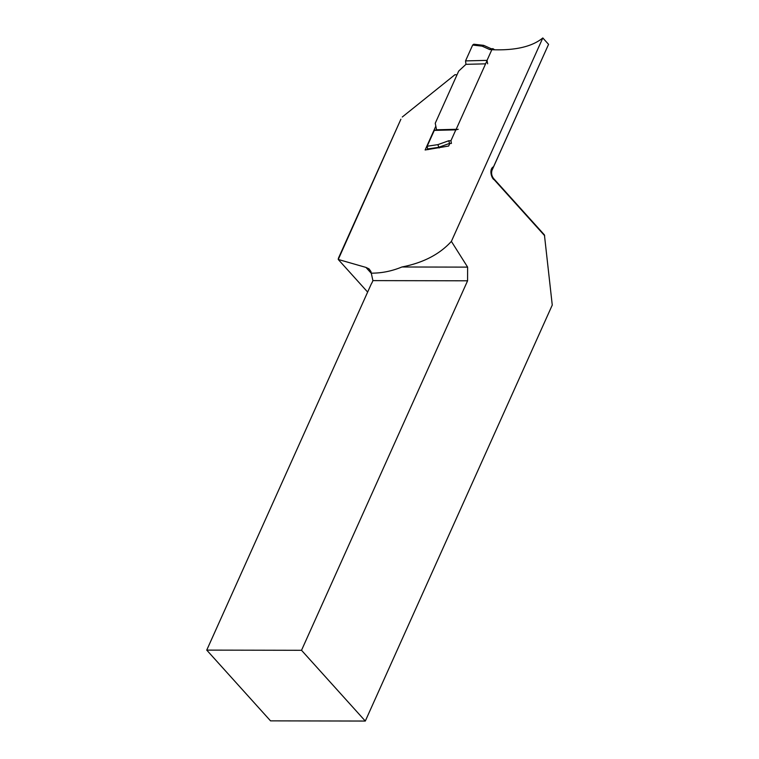 <?xml version="1.0" encoding="UTF-8"?>
<svg xmlns="http://www.w3.org/2000/svg" width="759" height="759" viewBox="0 0 759 759"><rect width="100%" height="100%" fill="white"/><g stroke="black" fill="none" stroke-linecap="round" stroke-linejoin="round"><path stroke-width="1.14" d="M449.67 143.774L448.778 140.747L450.941 140.7L451.425 143.432L449.394 143.479L438.569 147.341L427.526 148.982L427.175 146.231L434.3 130.387L436.548 129.789L435.249 123.252L458.702 71.071L465.969 64.325L465.533 60.9L472.658 45.047L473.806 44.212M450.941 140.7L455.817 129.855L434.3 130.387M427.526 148.982L428.133 149.627M494.65 49.809L492.989 48.69L491.917 49.525L489.754 49.582L482.117 46.147L483.872 45.426M427.175 146.231L437.848 144.646L439.157 147.967M465.533 60.9L487.041 60.369L491.917 49.525M465.969 64.325L485.599 63.841M487.639 63.794L487.041 60.369M436.548 129.789L456.178 129.305M455.817 129.855L458.218 129.258M491.443 48.832L489.754 49.582M367.65 292.082L338.258 259.483L338.381 258.316L400.894 119.22L338.258 259.464L365.971 267.415L369.045 268.885L370.904 271.466L372.906 280.612A14.744 9.307 -42 0 1 371.274 283.999L206.742 650.112L270.527 720.86L365.307 721.05L301.522 650.292L467.582 280.802L372.906 280.612M456.994 74.856L454.983 74.686L402.279 117.009M544.696 235.755L494.242 179.779C491.585 178.707 488.654 169.067 493.568 166.724L491.984 170.329C491.158 173.365 491.718 176.116 493.654 178.574L544.421 234.901L552.258 305.071L365.307 721.05M493.568 166.724L548.567 44.345L542.808 37.95C532.125 46.697 515.171 50.616 491.946 49.715M451.377 241.381C439.641 254.312 423.152 262.851 401.919 266.988L467.62 267.121L451.377 241.381L542.808 37.95M467.62 267.121L467.582 280.802M301.522 650.292L206.742 650.112M401.919 266.988C391.796 271.162 381.597 273.212 371.322 273.155M487.069 60.559L455.941 129.817M449.812 143.47L448.664 146.032L425.125 149.988L435.827 126.174M491.851 170.661L548.567 44.345M494.242 179.779L493.654 178.574M437.848 144.646L448.778 140.747M482.117 46.147L472.658 45.047M371.455 273.496L365.971 267.415M493.018 48.69L490.988 48.747M491.225 48.737L483.891 45.436M483.521 45.331L473.844 44.221"/></g></svg>
